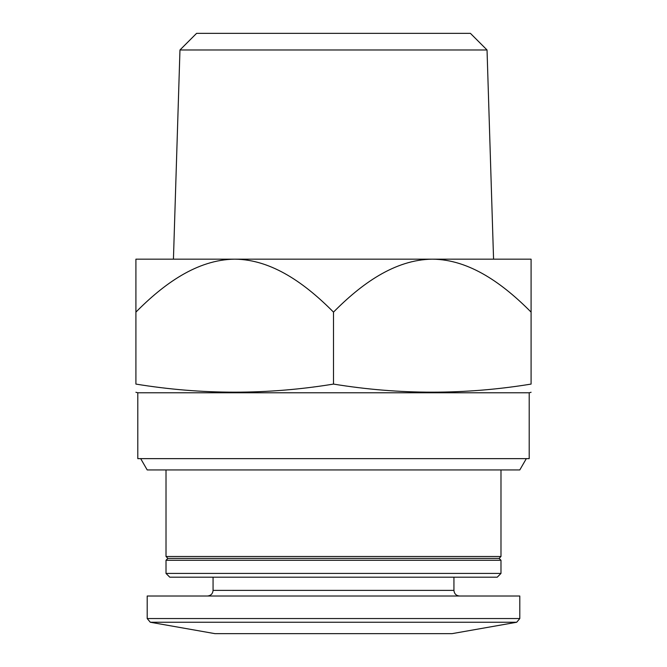 <?xml version="1.0" encoding="UTF-8"?>
<svg xmlns="http://www.w3.org/2000/svg" width="667" height="667" viewBox="0 0 667 667"><rect width="100%" height="100%" fill="white"/><g stroke="black" fill="none" stroke-linecap="round" stroke-linejoin="round"><path stroke-width="1" d="M140.679 458.638L147.199 469.935L519.801 469.935L526.321 458.638M150.308 622.253L516.692 622.253L452.051 633.65L214.949 633.65L150.308 622.253L147.199 618.542L147.199 596.015L519.801 596.015L519.801 618.542L147.199 618.542M213.065 577.197L213.065 590.37C212.731 593.797 210.847 595.681 207.42 596.015M166.016 573.428L169.785 577.197L497.215 577.197L500.984 573.428L500.984 560.255L166.016 560.255L166.016 573.428L500.984 573.428M166.016 560.255L167.901 558.379L499.099 558.379L500.984 560.255M167.901 558.379L166.016 556.495L500.984 556.495L500.984 469.935M166.016 556.495L166.016 469.935M135.91 312.114C163.282 284.425 196.815 259.588 234.701 259.171L135.91 259.171L135.91 384.084C135.91 394.856 135.91 394.856 135.91 384.084C201.776 394.864 267.634 394.864 333.5 384.084C399.366 394.864 465.224 394.864 531.09 384.084C531.09 394.856 531.09 394.856 531.09 384.084L531.09 259.171L432.299 259.171L493.563 259.171L487.035 49.975L179.965 49.975L173.437 259.171L432.299 259.171C469.893 259.446 503.452 284.242 531.09 312.114M137.794 392.78L529.206 392.78L529.206 458.638L137.794 458.638L137.794 392.78L135.91 392.271M234.701 259.171C272.303 259.446 305.861 284.242 333.5 312.114C360.872 284.425 394.405 259.588 432.299 259.171M333.5 384.084L333.5 312.114M179.965 49.975L196.59 33.35L470.41 33.35L487.035 49.975M213.065 590.37L453.935 590.37C454.269 593.797 456.153 595.681 459.58 596.015M516.692 622.253L519.801 618.542M453.935 590.37L453.935 577.197M499.099 558.379L500.984 556.495M529.206 392.78L531.09 392.271"/></g></svg>

